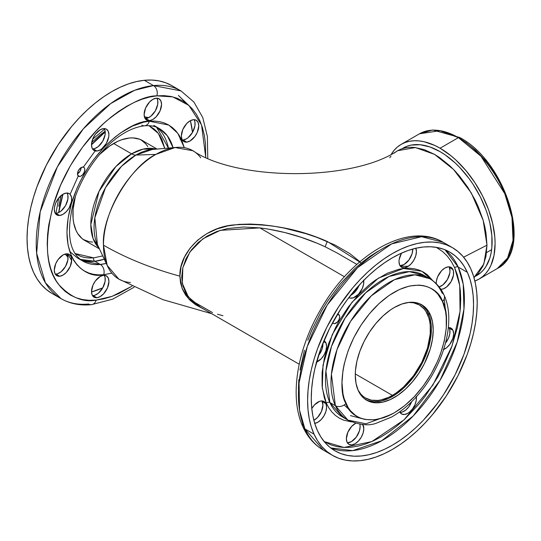 <?xml version="1.0" encoding="UTF-8"?>
<svg xmlns="http://www.w3.org/2000/svg" width="541" height="541" viewBox="0 0 541 541"><rect width="100%" height="100%" fill="white"/><g stroke="black" fill="none" stroke-linecap="round" stroke-linejoin="round"><path stroke-width="0.81" d="M394.078 153.144L397.534 150.743L401.341 148.951L405.473 147.801L409.882 147.294L414.528 147.436L424.36 149.668L434.585 154.408L439.718 157.668L449.794 165.796L454.636 170.591L459.282 175.811L467.823 187.335L475.086 199.913L478.149 206.452L482.991 219.707L484.722 226.3L485.974 232.779L486.981 245.168L463.617 257.178L486.981 245.168L483.181 220.349L471.312 192.975L453.568 169.482L434.585 154.408L415.393 147.537L397.534 150.743C352.658 181.255 237.797 181.255 192.914 150.743L175.054 147.537L155.862 154.408C130.645 166.182 101.214 215.71 103.466 245.168A271.183 156.565 0 0 0 179.896 276.16L181.052 266.666L184.501 257.131L190.121 248.116L197.627 240.184L206.75 233.698L216.961 228.958L227.862 225.915L239.041 224.38L250.395 224.048L261.668 224.671L272.874 226.05L284.018 228.059L306.05 233.719L316.796 237.323L335.129 245.1L349.899 253.648L359.927 261.702M131.585 153.84L113.644 143.48L131.585 153.84L143.027 149.127L156.106 149.154A57.637 33.278 -60 0 0 131.585 153.84A12.964 7.486 -120 0 0 135.872 155.084A12.964 7.486 60 0 1 131.585 153.84A57.637 33.278 -60 0 0 95.115 200.948A57.637 33.278 -60 0 0 99.037 248.001L93.059 238.486L90.834 224.508L98.956 191.541L115.896 166.52L131.585 153.84M152.231 149.485L135.872 155.084A59.138 34.144 120 0 0 97.387 244.478L94.837 217.759L105.502 187.72L121.509 166.31L135.872 155.084L155.862 154.408L135.872 155.084A59.138 34.144 120 0 1 152.231 149.485L176.359 147.395A74.103 42.78 -60 0 1 200.725 157.749M130.435 282.497A74.103 42.78 -60 0 1 107.645 266.422A74.103 42.78 -60 0 1 103.466 245.168A74.103 42.78 -60 0 1 155.862 154.408A74.103 42.78 -60 0 1 176.359 147.395M356.844 264.393L337.178 253.046L325.215 246.818A6.485 0.358 114.9 0 1 327.332 241.502L361.219 262.98M217.516 314.213L222.946 315.701M392.408 395.363L355.288 373.932L392.408 395.363L388.681 397.304L381.378 399.84L377.868 400.421L371.295 400.157L365.533 398.02L363.031 396.276L360.813 394.105L357.973 389.919A53.742 31.026 -60 0 0 365.533 398.027A53.742 31.026 -60 0 0 392.408 395.363A53.742 31.026 -60 0 0 427.518 348.005A53.742 31.026 -60 0 0 419.282 304.935L424.009 308.857L425.923 311.447L428.776 317.743L429.682 321.401L430.23 325.344L430.23 333.946L427.518 348.005L421.784 362.355L413.52 375.779L403.437 387.106L396.134 393.003L392.408 395.363M408.475 302.439A53.742 31.026 -60 0 1 419.282 304.935L413.52 302.804L408.475 302.439M344.475 276.749L259.842 227.889L243.585 227.004L227.389 228.586L216.9 231.474L207.102 236.065L198.391 242.368L191.271 250.064L185.982 258.781L182.763 267.978L181.722 277.127L182.885 285.864L186.205 293.743L191.588 300.573L200.522 307.241L188.363 296.935L182.31 283.362L182.831 267.694L189.884 251.998L202.841 238.824L220.214 230.365L259.842 227.889L344.475 276.749M389.723 157.749L391.015 156.146M486.981 245.168L485.974 256.387L482.991 266.016L478.149 273.678L473.97 277.553L483.85 263.961L486.981 245.168M204.87 309.756L195.463 304.657L190.04 300.262L185.685 295.156L182.486 289.347L180.552 282.997L179.896 276.16A271.183 156.565 180 0 1 103.466 245.168L107.186 265.401L118.817 279.088L162.875 299.64L211.727 313.712M268.241 229.066L259.842 227.889C282.483 230.764 304.279 237.073 325.215 246.818L317.378 243.335L301.351 237.35L284.897 232.556L268.241 229.066M337.178 253.046L325.215 246.818A6.485 0.358 -65.1 0 1 327.332 241.502C297.618 228.363 266.47 222.831 233.888 224.914C204.025 227.2 178.983 252.539 179.896 276.16L182.148 288.515L188.748 298.95L212.518 312.603M92.646 242.097L89.218 241.705L83.043 239.42M140.674 139.592L145.745 143.798L147.801 146.57M77.478 173.891A5.187 2.996 120 0 0 81.143 167.541L80.068 171.152L77.478 173.891L78.093 175.886L79.743 176.494L77.755 175.352L79.743 176.494L80.433 176.339L82.55 174.878L84.193 172.363L84.815 169.658L84.531 168.197L83.74 167.284A5.187 2.996 -60 0 1 84.193 172.363A5.187 2.996 -60 0 1 79.743 176.494A5.187 2.996 -60 0 1 78.553 176.265A5.187 2.996 -60 0 1 78.093 171.179A5.187 2.996 -60 0 1 82.55 167.054A5.187 2.996 -60 0 1 83.74 167.284L81.86 167.21L79.743 168.67L78.093 171.179L77.478 173.891M93.214 295.623A12.315 7.114 120 0 0 102.973 287.474A12.315 7.114 120 0 0 104.257 275.281L105.089 277.513L105.089 281.435L102.702 287.961L98.246 293.29L94.844 295.251L92.497 295.65A12.315 7.114 120 0 0 93.214 295.623L96.88 297.739L93.214 295.623M103.547 275.308A12.315 7.114 -60 0 1 106.374 275.856A12.315 7.114 -60 0 1 107.456 287.927A12.315 7.114 -60 0 1 96.88 297.739L100.213 296.583L103.547 293.891L107.456 287.927L108.924 281.496L108.261 278.027L106.374 275.856L103.547 275.308L100.213 276.465L95.372 280.955L92.971 285.121L91.503 291.552L92.166 295.021L94.053 297.192L96.88 297.739A12.315 7.114 -60 0 1 94.053 297.192A12.315 7.114 -60 0 1 92.971 285.121A12.315 7.114 -60 0 1 103.547 275.308M56 274.138A12.315 7.114 120 0 0 65.759 265.989A12.315 7.114 120 0 0 67.043 253.797L67.875 256.028L67.875 259.95L65.488 266.476L61.032 271.805L57.63 273.766L55.283 274.165A12.315 7.114 120 0 0 56 274.138L59.666 276.255L56 274.138M66.333 253.824A12.315 7.114 -60 0 1 69.16 254.371A12.315 7.114 -60 0 1 70.242 266.442A12.315 7.114 -60 0 1 59.666 276.255L62.999 275.092L66.333 272.407L70.242 266.442L71.71 260.011L71.047 256.542L69.16 254.371L66.333 253.824L62.999 254.98L58.157 259.47L55.757 263.629L54.289 270.067L54.952 273.53L56.839 275.707L59.666 276.255A12.315 7.114 -60 0 1 56.839 275.707A12.315 7.114 -60 0 1 55.757 263.629A12.315 7.114 -60 0 1 66.333 253.824M56 213.364A12.315 7.114 120 0 0 65.759 205.222A12.315 7.114 120 0 0 67.043 193.022L67.875 195.254L67.875 199.183L65.488 205.708L61.032 211.031L57.63 212.992L55.283 213.391A12.315 7.114 120 0 0 56 213.364L59.666 215.48L56 213.364M66.333 193.049A12.315 7.114 -60 0 1 69.16 193.597A12.315 7.114 -60 0 1 70.242 205.675A12.315 7.114 -60 0 1 59.666 215.48L62.999 214.324L66.333 211.632L69.16 207.825L71.54 201.299L71.54 197.37L70.242 194.496L69.16 193.597L66.333 193.049L62.999 194.212A81.684 47.162 120 0 0 58.692 212.552L62.999 194.212L58.157 198.696L55.757 202.861L54.458 207.237L54.289 209.293L54.952 212.762L56.839 214.933L59.666 215.48A12.315 7.114 -60 0 1 56.839 214.933A12.315 7.114 -60 0 1 55.757 202.861A12.315 7.114 -60 0 1 66.333 193.049M93.214 148.91A12.315 7.114 120 0 0 102.973 140.761A12.315 7.114 120 0 0 104.257 128.569L105.089 130.8L105.089 134.723L102.702 141.248L98.246 146.577L94.844 148.538L92.497 148.937A12.315 7.114 120 0 0 93.214 148.91L96.88 151.027L93.214 148.91M103.547 128.596A12.315 7.114 -60 0 1 106.374 129.143A12.315 7.114 -60 0 1 107.456 141.215A12.315 7.114 -60 0 1 96.88 151.027L100.213 149.871L101.911 148.694L106.374 143.365L108.755 136.839L108.924 134.783L108.261 131.314L106.374 129.143L105.049 128.657L103.547 128.596L100.213 129.752L95.372 134.242L92.971 138.401L91.503 144.839L105.231 131.936A81.684 47.162 120 0 0 91.503 144.839L92.166 148.308L92.971 149.58L94.053 150.479L96.88 151.027A12.315 7.114 -60 0 1 94.053 150.479A12.315 7.114 -60 0 1 92.971 138.401A12.315 7.114 -60 0 1 103.547 128.596M145.84 118.526A12.315 7.114 120 0 0 155.605 110.378A12.315 7.114 120 0 0 156.883 98.185L157.715 100.416L157.715 104.339L155.335 110.864L150.871 116.193L147.477 118.154L145.13 118.553A12.315 7.114 120 0 0 145.84 118.526L149.505 120.643L145.84 118.526M156.173 98.212A12.315 7.114 -60 0 1 159 98.76A12.315 7.114 -60 0 1 160.082 110.831A12.315 7.114 -60 0 1 149.505 120.643L152.839 119.48L156.173 116.795L160.082 110.831L161.549 104.399L160.887 100.93L159 98.76L156.173 98.212L152.839 99.368L149.505 102.06L145.597 108.017L144.129 114.455L144.792 117.918L146.679 120.095L149.505 120.643A12.315 7.114 -60 0 1 146.679 120.095A12.315 7.114 -60 0 1 145.597 108.017A12.315 7.114 -60 0 1 156.173 98.212M194.104 119.669L194.929 121.901L194.929 125.823L192.549 132.349L188.085 137.678L186.388 138.854L183.054 140.011L186.719 142.127A12.315 7.114 -60 0 1 183.893 141.58A12.315 7.114 -60 0 1 182.811 129.509A12.315 7.114 -60 0 1 193.387 119.696L190.053 120.853L186.719 123.544L182.811 129.509L181.343 135.94L182.006 139.409L183.893 141.58L186.719 142.127L190.053 140.971L194.895 136.481L197.296 132.315L198.763 125.884L198.101 122.415L196.214 120.244L193.387 119.696A12.315 7.114 -60 0 1 196.214 120.244A12.315 7.114 -60 0 1 197.296 132.315A12.315 7.114 -60 0 1 186.719 142.127L183.054 140.011A12.315 7.114 120 0 0 192.819 131.862A12.315 7.114 120 0 0 194.097 119.669M91.517 304.657A7.777 5.87 84.3 0 1 88.568 304.008A119.933 69.248 -60 0 1 61.059 298.666L45.376 282.74L36.639 253.235L40.196 211.822L57.353 166.878L83.26 128.92L110.662 103.588L134.614 90.293L153.482 85.586A119.933 69.248 -60 0 1 180.992 90.929L153.482 85.586A7.777 5.87 84.3 0 1 156.876 95.852L149.546 97.049L141.999 99.226L134.296 102.35L126.526 106.401L118.756 111.331L111.054 117.093L103.507 123.632L96.176 130.895L82.469 147.274L70.452 165.6L60.585 185.171L53.255 205.235L48.744 225.015L47.601 234.564L47.223 243.761L47.601 252.519L48.744 260.748L50.638 268.37L53.255 275.322L56.582 281.523L60.585 286.919L65.224 291.464L70.452 295.102L76.213 297.807L82.469 299.552L89.143 300.323L96.176 300.099L112.068 296.36L131.963 286.196L118.756 293.594L111.054 296.725L103.507 298.896L96.176 300.099A7.777 5.87 84.3 0 1 91.517 304.657A7.777 5.87 -95.7 0 0 96.176 300.099C83.037 302.723 70.404 297.367 58.286 284.032C45.775 268.059 44.098 241.793 53.255 205.235C63.27 170.591 86.452 137.86 106.847 120.629C127.865 104.007 144.548 95.743 156.876 95.852A7.777 5.87 -95.7 0 0 153.482 85.586L144.312 80.298A119.933 69.248 120 0 1 171.822 85.64L165.661 82.746L158.973 80.879L151.832 80.061L144.312 80.298A119.933 69.248 120 0 0 41.339 175.811A119.933 69.248 120 0 0 51.889 293.371L61.059 298.666A119.933 69.248 -60 0 1 50.509 181.107A119.933 69.248 -60 0 1 153.482 85.586L144.312 80.298L136.474 81.583L128.4 83.909L120.17 87.25L111.859 91.578L103.547 96.846L95.311 103.013L87.236 110.006L79.405 117.769L71.879 126.222L58.056 144.866L46.303 165.228L37.065 186.523L33.508 197.269L30.702 207.933L28.68 218.422L27.456 228.633L27.05 238.466L27.456 247.832L28.68 256.63L30.702 264.786L33.508 272.218L37.065 278.852L41.346 284.62L46.303 289.476L51.889 293.371M69.667 251.409L77.275 257.874L82.773 261.046A76.497 44.166 -60 0 0 100.322 264.454L94.824 261.283L100.322 264.454L106.239 263.42A76.497 44.166 -60 0 1 100.322 264.454A7.777 5.87 84.3 0 1 103.723 274.72L98.435 274.882L93.417 274.307L88.717 272.995L84.389 270.96L80.46 268.228L76.978 264.813L73.968 260.755L71.466 256.096L68.078 245.147L66.935 232.38L68.078 218.294L71.466 203.43L76.978 188.349L80.46 180.917L88.717 166.608L93.417 159.872L103.723 147.565L114.902 137.198L120.684 132.863L132.369 126.121L143.825 122.138L149.33 121.231L154.618 121.069L159.636 121.644L164.336 122.956L168.664 124.985L172.593 127.723L176.075 131.138L179.085 135.189L181.587 139.855L184.285 147.673L177.84 133.363L168.785 125.059L149.33 121.231A7.777 5.87 84.3 0 1 144.677 125.789A7.777 5.87 -95.7 0 0 149.33 121.231C134.141 119.744 89.103 146.55 71.466 203.43C55.338 260.153 86.702 279.399 103.723 274.72A7.777 5.87 -95.7 0 0 100.322 264.454L82.773 261.046C68.964 252.525 65.955 232.664 73.732 201.448C85.174 164.633 115.659 129.143 144.596 125.796C150.425 125.282 155.314 126.202 159.277 128.548A76.497 44.166 -60 0 1 173.059 147.686L167.216 135.622L159.277 128.548L153.772 125.37M94.824 261.283A76.497 44.166 120 0 0 104.278 259.213L94.824 261.283A2.59 1.954 84.3 0 1 93.694 257.861L102.722 255.9L93.694 257.861L89.055 258.003L84.66 257.502L80.535 256.353L75.125 253.553L93.694 257.861A2.59 1.954 -95.7 0 0 94.824 261.283L80.291 259.362A76.497 44.166 120 0 0 94.824 261.283M168.434 148.085A76.497 44.166 120 0 0 156.572 127.243L168.434 148.085M164.789 148.403L158.391 133.492L148.958 125.674L154.09 128.961L157.14 131.95L159.778 135.507L161.975 139.598L164.789 148.403M129.306 138.023A57.698 33.312 -60 0 1 142.54 140.592A57.698 33.312 -60 0 1 143.872 141.438L139.571 139.206L132.924 137.914L129.306 138.023L121.651 139.761L117.688 141.37L109.695 145.989L99.632 154.456A57.698 33.312 -60 0 1 129.306 138.023M142.04 140.383A57.698 33.312 120 0 0 141.607 140.092M68.004 256.968L65.569 253.945A81.684 47.162 120 0 0 68.004 256.968M66.901 202.747A81.684 47.162 -60 0 1 67.794 199.643M98.604 146.273A81.684 47.162 -60 0 1 100.849 143.953M192.211 108.734L178.402 95.426L193.11 109.782M91.51 291.951A114.746 66.252 120 0 0 102.763 287.859L91.51 291.951M192.488 132.457A114.746 66.252 120 0 0 190.405 120.663L192.488 132.457M183.054 140.011L182.344 140.038A12.315 7.114 120 0 0 183.054 140.011M95.162 150.919L83.395 167.081M78.208 176.068L70.093 194.334M67.753 253.864L71.689 260.674M148.356 117.796A81.684 47.162 120 0 0 144.521 117.201L148.356 117.796M105.15 131.179L99.828 135.149L91.72 142.493M61.072 195.571L58.766 206.263M86.242 241.266A57.698 33.312 -60 0 1 84.842 240.535A57.698 33.312 -60 0 1 75.388 196.444L73.089 209.387L73.089 218.625L73.677 222.858L75.997 230.358L77.708 233.543L82.151 238.662L86.242 241.266M83.936 239.981A57.698 33.312 120 0 0 84.41 240.204M144.677 125.789A7.777 5.87 84.3 0 1 141.728 125.14M103.723 274.72L111.845 273.144L103.723 274.72M156.876 95.852L163.909 95.629L170.584 96.393L176.839 98.137L182.601 100.842L187.828 104.487L192.468 109.025L196.471 114.428L199.798 120.629L202.415 127.575L204.309 135.203L205.452 143.433L205.715 157.181L201.536 124.937L188.85 105.36L172.789 96.886L156.876 95.852M332.634 322.504L333.432 323.417L334.622 323.646L337.428 322.03L339.072 319.521L339.694 316.81L339.417 315.349L337.483 314.233L339.417 315.349A5.187 2.996 -60 0 1 338.064 321.273A5.187 2.996 -60 0 1 333.432 323.417A5.187 2.996 -60 0 1 332.668 322.571M452.979 269.574A12.315 7.114 -60 0 1 450.795 282.118A12.315 7.114 -60 0 1 440.854 289.307L443.235 288.908L446.636 286.946L451.093 281.624L453.48 275.099L453.48 271.169L452.175 268.295L451.093 267.396L448.266 266.848L444.932 268.005L441.598 270.696L437.689 276.661L436.391 281.036L436.242 283.7A12.315 7.114 -60 0 1 441.355 270.96A12.315 7.114 -60 0 1 451.093 267.396A12.315 7.114 -60 0 1 452.979 269.574L449.314 267.45L452.979 269.574M439.13 286.933A12.315 7.114 120 0 0 447.853 278.723A12.315 7.114 120 0 0 449.314 267.45L449.977 270.919L449.808 272.975L447.427 279.501L442.964 284.83L439.13 286.933M415.84 248.251A12.315 7.114 -60 0 1 412.479 262.257A12.315 7.114 -60 0 1 401.564 267.247A12.315 7.114 -60 0 1 399.671 265.076L401.564 267.247L404.384 267.795L407.718 266.639L411.052 263.947L413.879 260.133L415.765 255.785L416.428 251.551L415.765 248.082M400.009 265.705A12.315 7.114 120 0 0 412.756 249.036L412.1 253.668L408.895 260.032L404.053 264.522L400.009 265.705M363.694 280.427A12.315 7.114 -60 0 1 359.041 293.641A12.315 7.114 -60 0 1 348.931 297.631A12.315 7.114 -60 0 1 348.85 297.584L350.25 298.118L353.395 297.807L358.426 294.331L362.335 288.373L363.633 283.991L363.633 280.069M350.582 295.345A12.315 7.114 120 0 0 359.035 285.35L357.581 288.4L354.761 292.214L350.582 295.345M316.181 362.267L321.212 358.791L324.039 354.977L325.925 350.622L326.588 346.389L325.925 342.926L323.592 341.581L325.925 342.926A12.315 7.114 -60 0 1 324.722 353.699A12.315 7.114 -60 0 1 316.519 362.139M318.453 355.64A12.315 7.114 120 0 0 322.882 343.325L322.26 348.505L320.367 352.86L318.453 355.64M314.544 423.407L317.878 422.25L321.212 419.559L324.039 415.745L325.925 411.397L326.588 407.163L325.925 403.694L322.26 401.578A12.315 7.114 120 0 0 321.922 400.949L322.923 405.047L321.455 411.478L317.547 417.442L313.861 420.323A12.315 7.114 120 0 0 322.26 401.578L325.925 403.694A12.315 7.114 -60 0 1 324.106 415.63A12.315 7.114 -60 0 1 314.727 423.387M363.139 425.185A12.315 7.114 -60 0 1 359.934 439.245A12.315 7.114 -60 0 1 348.931 444.344A12.315 7.114 -60 0 1 347.045 442.173L348.931 444.344L351.758 444.891L355.092 443.735L358.426 441.043L361.253 437.236L363.139 432.881L363.802 428.648L362.788 424.523A12.315 7.114 -60 0 1 363.139 425.185L361.875 424.455L363.139 425.185M347.376 442.802A12.315 7.114 120 0 0 356.817 436.344A12.315 7.114 120 0 0 359.866 424.218L360.137 426.531L359.474 430.764L356.262 437.128L351.427 441.618L347.376 442.802M443.235 349.682L446.636 347.721L449.774 344.407L452.979 338.037L453.642 333.804L452.979 330.341L449.314 328.225A12.315 7.114 120 0 0 448.983 327.596L449.808 329.827L449.808 333.75L448.509 338.125L445.534 343.028A12.315 7.114 120 0 0 449.314 328.225L452.979 330.341A12.315 7.114 -60 0 1 451.796 341.073A12.315 7.114 -60 0 1 443.634 349.533M416.333 396.817A12.315 7.114 -60 0 1 411.647 410.004A12.315 7.114 -60 0 1 401.564 413.96A12.315 7.114 -60 0 1 399.704 411.857M400.009 412.418A12.315 7.114 120 0 0 411.647 401.713L408.895 406.744L405.75 410.058L402.355 412.019L400.009 412.418M314.057 434.193A119.933 69.248 -60 0 1 345.293 297.259A119.933 69.248 -60 0 1 452.377 247.616A119.933 69.248 -60 0 1 470.758 268.769L473.564 276.201L475.586 284.356L476.804 293.154L477.216 302.52L476.804 312.353L475.586 322.564L473.564 333.053L470.758 343.718L467.201 354.463L457.963 375.758L446.21 396.12L432.387 414.764L424.861 423.218L417.023 430.974L408.955 437.973L400.719 444.134L392.408 449.409L384.096 453.737L375.86 457.077L367.792 459.404L359.954 460.689L352.428 460.925L345.293 460.107L338.605 458.241L332.438 455.346L326.852 451.451L321.895 446.596L317.614 440.827L314.057 434.193L311.251 426.761L309.229 418.606L308.012 409.808L307.599 400.441L308.012 390.609L309.229 380.397L311.251 369.909L314.057 359.238L317.614 348.499L326.852 327.204L338.605 306.842L352.428 288.197L359.954 279.744L367.792 271.981L375.86 264.989L384.096 258.821L392.408 253.553L400.719 249.225L408.955 245.885L417.023 243.558L424.861 242.267L432.387 242.037L439.522 242.855L446.21 244.721L452.377 247.616L457.963 251.504L462.92 256.366L467.201 262.135L470.758 268.769A119.933 69.248 -60 0 1 439.522 405.703A119.933 69.248 -60 0 1 332.438 455.346A119.933 69.248 -60 0 1 314.057 434.193L304.887 428.898L314.057 434.193M332.438 455.346L323.275 450.051L304.887 428.898A7.777 5.87 155.7 0 1 302.852 426.666A7.777 5.87 -24.3 0 0 304.887 428.898A119.933 69.248 120 0 0 323.275 450.051C314.314 444.776 307.518 437.006 302.886 426.741C289.205 397.277 297.05 349.932 320.495 309.797C351.251 255.23 407.684 221.012 443.207 242.321A119.933 69.248 120 0 0 336.123 291.964A119.933 69.248 120 0 0 304.887 428.898L299.531 410.213L299.072 382.818L307.308 346.416L327.224 305.002L357.567 267.673L391.657 243.883L421.574 236.701L443.207 242.321L452.377 247.616M400.421 266.28L408.286 266.287M355.498 415.407L344.177 404.972M365.79 399.704A55.108 31.818 120 0 0 414.595 375.664A55.108 31.818 120 0 0 428.404 313.476L430.244 314.537A55.108 31.818 -60 0 1 415.887 377.449A55.108 31.818 -60 0 1 366.69 400.259A55.108 31.818 -60 0 1 358.243 390.541L361.841 396.242L364.12 398.474L369.523 401.591L375.873 402.822L382.933 402.125L390.419 399.522L398.061 395.113L405.554 389.067L412.607 381.615L418.964 373.047L424.36 363.694L430.244 348.972L432.462 339.254L433.206 330.044L432.462 321.699L430.244 314.537L428.607 311.488L424.36 306.605L418.964 303.487L412.607 302.25L409.152 302.358L401.841 304.022L394.24 307.545L390.419 309.966L382.933 316.012L375.873 323.464L369.523 332.032L364.12 341.385L359.88 351.17L356.952 361.003L355.464 370.517L355.275 375.035L356.025 383.38L358.243 390.541A55.108 31.818 -60 0 1 372.593 327.63A55.108 31.818 -60 0 1 421.797 304.813A55.108 31.818 -60 0 1 430.244 314.537L428.404 313.476A55.108 31.818 120 0 0 420.864 304.312M429.581 278.622L424.083 275.443A81.684 47.162 120 0 0 351.15 309.256A81.684 47.162 120 0 0 329.875 402.518L335.379 405.696L347.897 420.107C359.461 425.037 368.948 426.071 376.36 423.197L391.569 417.043C402.673 410.775 412.837 401.76 422.054 389.993C445.081 360.901 455.61 319.684 444.107 295.19C440.847 287.94 436.005 282.422 429.581 278.622L414.846 274.794L394.47 279.683L371.254 295.893L350.588 321.313L337.023 349.52L331.41 374.311L335.379 405.696A7.777 5.87 -24.3 0 0 345.963 403.505C338.172 392.624 338.781 346.659 374.244 308.336C410.254 271.21 438.616 286.595 442.524 301.574A7.777 5.87 -24.3 0 0 444.141 295.258A7.777 5.87 155.7 0 1 442.524 301.574C450.315 312.455 449.706 358.419 414.244 396.742C378.233 433.862 349.871 418.484 345.963 403.505A7.777 5.87 155.7 0 1 335.379 405.696A81.684 47.162 -60 0 1 356.647 312.434A81.684 47.162 -60 0 1 429.581 278.622A81.684 47.162 -60 0 1 442.105 293.033A7.777 5.87 155.7 0 1 444.141 295.258M326.351 403.248L322.301 388.073L323.024 365.04L332.275 334.541L351.981 302.277L378.369 278.155L403.539 268.458L421.946 271.284L432.989 280.88L427.471 274.875L423.549 272.143L419.214 270.108L414.514 268.796L409.496 268.221L404.215 268.383L398.703 269.29L387.248 273.273L375.562 280.015L369.78 284.35L358.602 294.717L348.296 307.024L339.268 320.799L335.339 328.069L328.847 343.035L324.377 358.074L322.098 372.627L322.098 386.112L324.377 398.027L326.351 403.248A2.59 1.954 155.7 0 1 329.875 402.518L342.399 416.928A81.684 47.162 120 0 1 329.875 402.518A2.59 1.954 -24.3 0 0 326.351 403.248L328.847 407.907L331.856 411.965L335.339 415.38L339.268 418.119L343.603 420.147L351.555 421.919M454.677 267.781A2.59 1.954 155.7 0 1 458.2 267.051L463.218 284.201L463.962 309.087L457.172 342.115L440.083 380.235L413.182 415.982L381.689 440.759L352.685 450.626L330.632 447.894A114.746 66.252 120 0 0 430.981 394.382A114.746 66.252 120 0 0 458.2 267.051L467.37 272.346A114.746 66.252 -60 0 1 437.486 403.356A114.746 66.252 -60 0 1 335.035 450.856A114.746 66.252 -60 0 1 317.445 430.616L320.847 436.959L324.945 442.484L329.685 447.13L335.035 450.856L340.931 453.622L347.329 455.407L354.159 456.191L361.354 455.968L368.854 454.738L376.577 452.513L384.455 449.314L392.408 445.175L400.36 440.131L408.239 434.234L415.961 427.539L423.461 420.114L437.486 403.356L443.884 394.186L455.13 374.703L463.968 354.335L470.055 333.851L471.989 323.816L473.159 314.044L473.551 304.637L473.159 295.677L471.989 287.257L470.055 279.454L467.37 272.346L463.968 266.003L459.87 260.478L455.13 255.832L449.781 252.106L443.884 249.333L437.486 247.555L430.656 246.77L423.461 246.994L415.961 248.224L408.239 250.449L400.36 253.648L392.408 257.786L384.455 262.831L376.577 268.728L368.854 275.423L361.354 282.848L347.329 299.606L340.931 308.776L329.685 328.252L320.847 348.627L314.761 369.111L312.826 379.146L311.657 388.918L311.271 398.325L311.657 407.285L312.826 415.704L314.761 423.508L317.445 430.616A114.746 66.252 -60 0 1 347.329 299.606A114.746 66.252 -60 0 1 449.781 252.106A114.746 66.252 -60 0 1 467.37 272.346L458.2 267.051A114.746 66.252 120 0 0 445.013 249.773L458.2 267.051A2.59 1.954 -24.3 0 0 454.677 267.781L457.301 274.727L459.187 282.355L460.33 290.585L460.709 299.342L460.33 308.539L459.187 318.088L457.301 327.893L451.35 347.917L442.714 367.826L437.486 377.503L425.469 395.829L418.788 404.31L404.425 419.471L396.878 426.01L389.182 431.772L381.405 436.702L373.635 440.753L365.932 443.877L358.385 446.055L351.055 447.251L344.022 447.475L337.347 446.71L331.092 444.966L324.154 441.551L344.002 447.475L371.829 441.564L403.958 419.904L432.895 385.057L452.053 345.949L460.06 311.433L459.715 285.452L454.677 267.781L451.35 261.58L447.346 256.184L442.714 251.639L436.289 247.338M337.503 314.199A5.187 2.996 -60 0 1 338.619 314.436A5.187 2.996 -60 0 1 339.417 315.349L338.619 314.436L337.428 314.206M401.564 253.026L399.177 259.552L399.008 261.607L399.671 265.076A12.315 7.114 -60 0 1 401.503 253.127M325.925 342.926L323.951 340.708A12.315 7.114 -60 0 1 324.039 340.756A12.315 7.114 -60 0 1 325.925 342.926M311.778 408.529A12.315 7.114 -60 0 1 324.039 401.523A12.315 7.114 -60 0 1 325.925 403.694L324.039 401.523L321.212 400.976L319.575 401.348L314.544 404.824L311.717 408.638M355.626 423.326L351.758 426.308L347.849 432.273L346.382 438.704L347.045 442.173A12.315 7.114 -60 0 1 355.626 423.326M448.347 327.609A12.315 7.114 -60 0 1 451.093 328.171A12.315 7.114 -60 0 1 452.979 330.341L451.093 328.171L448.266 327.623M399.671 411.789L401.564 413.96L404.384 414.507L407.718 413.351L409.422 412.174L412.56 408.861L414.961 404.702L416.266 400.32L416.266 396.397M424.083 275.443L409.348 271.623L388.972 276.512L365.757 292.715L345.084 318.142L331.525 346.341L325.912 371.133L329.875 402.518L335.379 405.696A81.684 47.162 -60 0 0 347.897 420.107L366.027 423.799L391.562 414.352M446.433 319.312L444.229 298.801M442.524 301.574L445.5 311.176L446.251 316.6L446.251 328.428L444.249 341.182L440.333 354.375L437.696 360.975L431.197 373.872L423.278 385.949L414.244 396.742L404.438 405.838L394.24 412.884L384.049 417.611L374.244 419.836L365.209 419.478L361.09 418.328L357.29 416.543L353.848 414.142L350.791 411.153L348.154 407.596L344.232 398.927L342.987 393.902L341.98 382.71L342.987 370.355L344.232 363.897L348.154 350.703L353.848 337.577L361.09 325.033L369.604 313.543L379.072 303.548L389.121 295.44L399.366 289.53L409.415 286.033L418.876 285.1L423.278 285.601L427.397 286.75L431.197 288.536L434.639 290.936L437.696 293.925L442.524 301.574M422.528 305.543L426.775 310.433L429.696 316.891L431.184 324.681L431.373 328.982L430.622 338.193L428.404 347.917L424.807 357.77L419.958 367.386L414.054 376.394L407.319 384.441L396.228 394.051L388.587 398.46L381.094 401.064L374.041 401.767L367.691 400.529M377.74 251.437L369.963 256.366L362.267 262.128L354.72 268.667L340.357 283.836L327.427 301.269L321.658 310.635L311.799 330.206L307.795 340.221M304.468 350.27L299.957 370.051M298.815 379.599L298.436 388.796M448.983 266.821L449.314 267.45A12.315 7.114 120 0 0 448.983 266.821M302.852 426.666A7.777 5.87 155.7 0 1 302.696 423.353M491.634 249.638L486.562 252.566L491.634 249.638M458.423 137.63L481.003 156.268L504.739 193.624L511.969 217.509L513.024 240.353L507.559 258.077L497.321 268.525A77.796 44.917 -120 0 0 509.243 206.182A77.796 44.917 -120 0 0 458.423 137.63L440.083 148.214A77.796 44.917 60 0 1 490.903 216.772A77.796 44.917 60 0 1 478.981 279.109A77.796 44.917 60 0 1 474.876 281.029L478.981 279.109L482.606 276.586L485.825 273.435L488.597 269.689L490.903 265.388L494.034 255.278L495.096 243.497L494.826 237.12L492.723 223.69L488.597 209.807L482.606 195.991L474.984 182.784L466.017 170.686L456.049 160.17L450.815 155.632L440.083 148.214L458.423 137.63A77.796 44.917 -120 0 0 419.525 133.776L440.083 130.679L458.423 137.63A2.59 1.495 -60 0 1 459.715 137.502A2.59 1.495 120 0 0 458.423 137.63M402.294 148.619A73.583 42.482 60 0 1 440.083 151.656L445.182 154.888L455.184 162.963L459.992 167.724L468.993 178.469L473.091 184.353L480.307 196.843L485.967 209.908L488.151 216.501L489.875 223.041L491.864 235.741L491.864 247.521L491.113 252.918L489.875 257.922L485.967 266.551L483.343 270.094L480.307 273.07L475.85 276.018A73.583 42.482 60 0 0 492.114 241.78A73.583 42.482 60 0 0 440.083 151.656L429.933 146.949L420.174 144.738L411.18 145.096L407.075 146.239L402.294 148.619M391.413 154.036A77.796 44.917 60 0 1 401.185 144.366A77.796 44.917 60 0 1 440.083 148.214L434.693 145.407L424.117 141.735L419.032 140.897L414.149 140.748L409.523 141.275L405.189 142.486L401.185 144.366L397.561 146.888L394.342 150.04L391.413 154.036M465.463 141.992L475.688 150.242L485.318 160.413L493.987 172.106L501.358 184.873M504.469 191.507L507.154 198.222L511.144 211.646L512.408 218.226L513.429 230.791M478.981 279.109L497.321 268.525C533.642 250.787 506.396 161.881 459.715 137.502A2.59 1.495 -60 0 1 460.256 138.692M99.449 248.894L83.51 239.69M107.645 266.422L97.387 244.478M299.207 364.221L200.434 307.193M157.086 149.066L141.14 139.862M61.059 298.666C70.107 303.785 80.237 305.787 91.443 304.664L112.67 299.166L134.073 287.251M68.024 257.279L65.136 254.054M55.919 213.37L58.732 197.959M92.619 139.274L104.562 129.13M144.4 116.768L148.64 117.654M207.764 158.06L207.379 136.515L202.76 117.532L193.888 101.992L180.992 90.929L171.822 85.64M180.227 139.463L181.817 140.383M364.932 419.417L350.494 415.616M347.897 420.107L342.399 416.928M476.783 275.139L480.165 273.191M403.525 148.254L406.906 146.3M459.715 137.502L432.692 129.962L419.525 133.776L401.185 144.366"/></g></svg>
